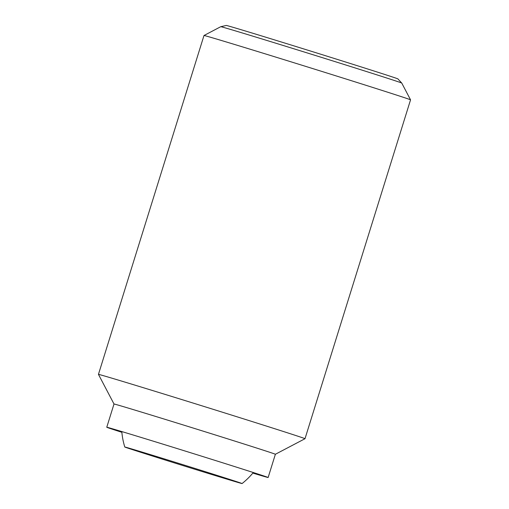 <?xml version="1.0" encoding="UTF-8"?>
<svg xmlns="http://www.w3.org/2000/svg" width="509" height="509" viewBox="0 0 509 509"><rect width="100%" height="100%" fill="white"/><g stroke="black" fill="none" stroke-linecap="round" stroke-linejoin="round"><path stroke-width="0.76" d="M224.743 478.466A61.43 0.426 -162.7 0 0 242.08 483.55A61.43 0.426 -162.7 0 0 206.17 471.951A61.43 0.426 -162.7 0 0 142.126 452.094A61.43 0.426 -162.7 0 0 124.781 447.017A61.43 0.426 -162.7 0 0 160.952 458.692A61.43 0.426 -162.7 0 0 224.743 478.466M121.861 432.306A84.507 0.592 17.3 0 1 106.769 427.242A84.507 0.592 17.3 0 1 130.622 434.234A84.507 0.592 17.3 0 1 218.558 461.491A84.507 0.592 17.3 0 1 268.141 477.499L275.375 454.263A84.507 0.592 17.3 0 0 225.792 438.249A84.507 0.592 17.3 0 0 137.863 410.998A84.507 0.592 17.3 0 0 114.003 404.006L98.453 374.382A108.169 0.757 17.3 0 1 98.447 374.376L203.994 35.503A108.169 0.757 17.3 0 1 204.001 35.503A108.169 0.757 17.3 0 1 234.534 44.455A108.169 0.757 17.3 0 1 346.756 79.239A108.169 0.757 17.3 0 1 410.547 99.834A108.169 0.757 17.3 0 1 410.553 99.84L305.006 438.713A108.169 0.757 17.3 0 1 304.999 438.713L275.375 454.27M410.547 99.834L401.747 83.062A94.776 0.662 -162.7 0 0 401.741 83.062A94.776 0.662 -162.7 0 0 375.496 74.403A94.776 0.662 -162.7 0 0 247.52 34.542A94.776 0.662 -162.7 0 0 220.772 26.697A94.776 0.662 -162.7 0 0 220.766 26.697L204.001 35.503M98.447 374.376A108.169 0.757 17.3 0 1 128.987 383.328A108.169 0.757 17.3 0 1 241.54 418.213A108.169 0.757 17.3 0 1 305.006 438.713M220.772 26.697L226.301 25.45A89.87 0.63 17.3 0 1 279.982 41.573A89.87 0.63 17.3 0 1 373.008 70.687A89.87 0.63 17.3 0 1 397.898 78.895L401.741 83.062M268.141 477.499A84.507 0.592 17.3 0 1 252.839 473.096M242.08 483.55A74.365 74.365 0 0 0 253.31 472.524M121.797 431.562A74.365 74.365 0 0 0 124.781 447.017M114.003 404.006L106.769 427.242"/></g></svg>
